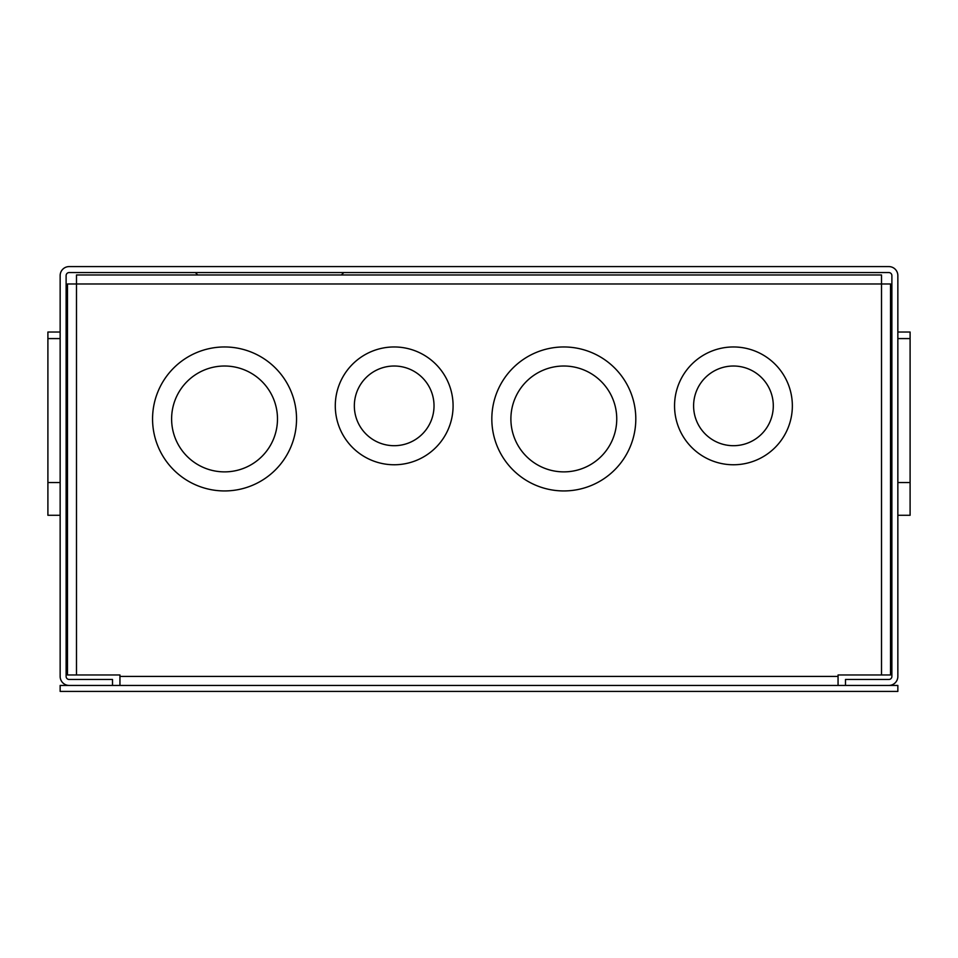 <?xml version="1.0" encoding="UTF-8"?>
<svg xmlns="http://www.w3.org/2000/svg" width="958" height="958" viewBox="0 0 958 958"><rect width="100%" height="100%" fill="white"/><g stroke="black" fill="none" stroke-linecap="round" stroke-linejoin="round"><path stroke-width="1.44" d="M897.85 515.284L910.1 515.284L910.1 332.031L897.85 332.031M910.1 338.581L897.85 338.581M910.1 482.557L897.85 482.557M60.15 332.031L47.9 332.031L47.9 515.284L60.15 515.284M47.9 482.557L60.15 482.557M47.9 338.581L60.15 338.581M341.359 274.97L343.766 272.563M197.791 274.97L195.384 272.563M69.156 266.587L888.844 266.587A9.005 9.005 0 0 1 897.85 275.593L897.85 676.432A9.005 9.005 0 0 1 888.844 685.437L845.495 685.437L845.495 679.473L888.844 679.473A3.042 3.042 0 0 0 891.886 676.432L891.886 275.593A3.042 3.042 0 0 0 888.844 272.563L69.156 272.563A3.042 3.042 0 0 0 66.114 275.593L66.114 676.432A3.042 3.042 0 0 0 69.156 679.473L112.505 679.473L112.505 685.437L69.156 685.437A9.005 9.005 0 0 1 60.15 676.432L60.15 275.593A9.005 9.005 0 0 1 69.156 266.587M453.086 405.857A58.905 58.905 0 0 1 394.181 464.762A58.905 58.905 0 0 1 335.288 405.857A58.905 58.905 0 0 1 394.181 346.964A58.905 58.905 0 0 1 453.086 405.857M296.537 418.945A71.994 71.994 0 0 1 224.555 490.939A71.994 71.994 0 0 1 152.561 418.945A71.994 71.994 0 0 1 224.555 346.964A71.994 71.994 0 0 1 296.537 418.945M792.35 405.857A58.905 58.905 0 0 1 733.445 464.762A58.905 58.905 0 0 1 674.552 405.857A58.905 58.905 0 0 1 733.445 346.964A58.905 58.905 0 0 1 792.35 405.857M635.801 418.945A71.994 71.994 0 0 1 563.819 490.939A71.994 71.994 0 0 1 491.825 418.945A71.994 71.994 0 0 1 563.819 346.964A71.994 71.994 0 0 1 635.801 418.945M434.022 405.857A39.841 39.841 0 0 0 394.181 366.016A39.841 39.841 0 0 0 354.34 405.857A39.841 39.841 0 0 0 394.181 445.698A39.841 39.841 0 0 0 434.022 405.857M277.485 418.945A52.93 52.93 0 0 0 224.555 366.016A52.93 52.93 0 0 0 171.614 418.945A52.93 52.93 0 0 0 224.555 471.875A52.93 52.93 0 0 0 277.485 418.945M773.298 405.857A39.841 39.841 0 0 0 733.445 366.016A39.841 39.841 0 0 0 693.604 405.857A39.841 39.841 0 0 0 733.445 445.698A39.841 39.841 0 0 0 773.298 405.857M616.748 418.945A52.93 52.93 0 0 0 563.819 366.016A52.93 52.93 0 0 0 510.889 418.945A52.93 52.93 0 0 0 563.819 471.875A52.93 52.93 0 0 0 616.748 418.945M881.516 674.971L881.516 283.975L890.521 283.975L890.521 674.971L838.058 674.971L838.058 676.432L119.942 676.432L119.942 674.971L67.479 674.971L67.479 283.975L881.516 283.975L881.516 274.97L76.484 274.97L76.484 674.971M838.058 685.437L838.058 676.432M119.942 676.432L119.942 685.437M60.15 685.437L897.85 685.437L897.85 691.413L60.15 691.413L60.15 685.437"/></g></svg>
